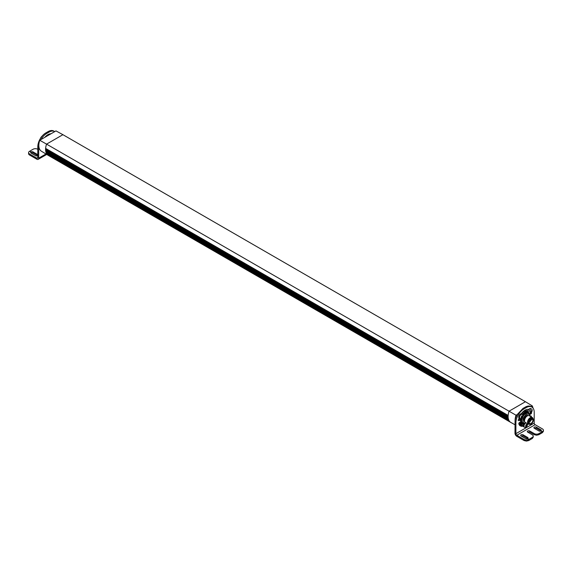 <?xml version="1.0" encoding="UTF-8"?>
<svg xmlns="http://www.w3.org/2000/svg" width="572" height="572" viewBox="0 0 572 572"><rect width="100%" height="100%" fill="white"/><g stroke="black" fill="none" stroke-linecap="round" stroke-linejoin="round"><path stroke-width="0.86" d="M54.74 131.61A11.333 6.542 120 0 0 54.676 131.574L53.761 131.045A11.333 6.542 120 0 0 48.098 131.61L45.803 132.933A11.333 6.542 120 0 0 40.14 138.91A11.333 6.542 120 0 0 37.795 146.811L38.71 147.34A11.333 6.542 120 0 1 38.832 145.653A12.784 7.379 120 0 0 39.518 149.02A12.784 7.379 120 0 0 41.398 151.222L48.184 155.334A12.956 7.479 120 0 0 48.262 155.384L510.789 422.422A12.956 7.479 -60 0 1 510.024 421.857A12.956 7.479 -60 0 1 509.387 421.149A12.956 7.479 -60 0 1 509.373 421.128A12.956 7.479 -60 0 1 508.858 420.263A12.956 7.479 -60 0 1 508.844 420.234A12.956 7.479 -60 0 1 508.465 419.233A12.956 7.479 -60 0 1 508.458 419.197A12.956 7.479 -60 0 1 508.215 418.075A12.956 7.479 -60 0 1 508.208 418.032A12.956 7.479 -60 0 1 508.108 416.802A12.956 7.479 -60 0 1 508.108 416.759A12.956 7.479 -60 0 1 508.108 416.495A12.956 7.479 -60 0 1 508.151 415.436A12.956 7.479 -60 0 1 509.087 411.168L525.439 401.723L532.239 405.87A12.784 7.379 -60 0 1 533.011 408.086M45.803 132.933L46.718 133.462A11.333 6.542 120 0 0 41.055 139.439A11.333 6.542 120 0 0 40.991 139.547M37.795 157.65A1.294 0.751 60 0 1 37.523 158.244A1.294 0.751 60 0 1 36.873 158.179L37.795 157.65L37.795 146.811M29.551 155.005L29.551 153.954A3.239 1.866 180 0 1 28.6 152.631L28.6 153.689A3.239 1.866 180 0 0 29.551 155.005L36.873 159.238A2.588 1.494 -120 0 0 38.174 159.366A2.588 1.494 -120 0 0 38.71 158.179L38.71 147.34M46.718 133.462L49.013 132.139A11.333 6.542 120 0 1 54.676 131.574L53.761 131.045M48.927 134.663A4.211 4.211 0 0 1 49.113 134.12A2.588 1.494 120 0 0 48.927 134.663A2.588 1.494 120 0 0 48.856 135.006M50.315 133.834A2.588 1.494 120 0 0 50.014 134.341M44.795 137.359A9.324 5.384 -60 0 1 50.944 133.805M41.949 136.293A2.588 1.494 120 0 0 41.556 136.636A2.588 1.494 120 0 0 40.555 138.224M45.338 137.037A7.322 4.226 -60 0 1 48.563 135.178M37.795 149.299L37.702 149.242A3.239 1.866 180 0 0 35.407 148.699A3.239 1.866 180 0 0 33.119 149.242L29.78 151.172L31.067 151.909A1.423 0.822 180 0 1 33.076 151.916L37.652 154.562A1.423 0.822 180 0 1 37.795 154.647M37.795 155.627A1.423 0.822 180 0 1 35.636 155.72L31.06 153.074A1.423 0.822 180 0 1 30.645 152.495A1.423 0.822 180 0 1 31.06 151.916L29.551 151.308A3.239 1.866 180 0 0 28.6 152.631M29.551 153.954L36.873 158.179M30.974 153.024A1.423 0.822 180 0 1 31.06 152.974L31.06 152.967A1.423 0.822 180 0 1 33.076 152.974L37.652 155.613A1.423 0.822 180 0 1 37.738 155.67M532.282 437.43L528.95 439.36L528.95 440.419L528.943 439.36L527.663 438.624L528.714 439.496A3.239 1.866 180 0 1 526.426 440.04A3.239 1.866 180 0 1 524.131 439.496L516.809 435.263A1.294 0.751 -120 0 1 515.894 433.676L515.894 422.837A11.333 6.542 -60 0 1 518.239 414.936A11.333 6.542 -60 0 1 523.902 408.959L526.197 407.636A11.333 6.542 -60 0 1 531.86 407.071L530.945 406.542A11.333 6.542 -60 0 0 525.282 407.107L522.987 408.429L517.26 414.514A11.333 6.542 -60 0 0 515.093 420.634L514.972 433.147A2.588 1.494 -120 0 0 516.809 436.322L524.131 440.554L526.426 441.098L528.714 440.554L532.282 438.488L533.233 437.165L533.233 436.107A3.239 1.866 180 0 1 532.282 437.43L532.282 438.488M530.945 406.542L531.86 407.071A11.333 6.542 -60 0 1 534.205 412.262L534.205 423.101A1.294 0.751 -120 0 0 535.127 424.689L516.809 435.263M520.263 418.318L519.962 419.633A1.037 0.601 -60 0 1 518.754 420.642A1.037 0.601 -60 0 1 518.547 420.277A9.324 5.384 -60 0 1 519.047 418.125A2.588 1.494 -60 0 1 518.94 416.008A2.588 1.494 -60 0 1 520.556 413.942A2.588 1.494 -60 0 1 521.314 413.692A9.324 5.384 -60 0 1 528.778 409.38A2.588 1.494 -60 0 1 529.536 408.758A2.588 1.494 -60 0 1 530.837 408.63L531.624 409.08A2.588 1.494 -60 0 1 532.16 410.267A2.588 1.494 -60 0 1 532.053 411.053A2.588 1.494 -60 0 1 530.952 412.955A2.588 1.494 -60 0 1 530.33 413.442L529.036 413.57L528.499 412.383L530.33 409.209A2.588 1.494 -60 0 1 531.624 409.08M531.459 412.341A9.324 5.384 -60 0 1 531.552 412.82A1.037 0.601 -60 0 1 530.952 413.935A1.037 0.601 -60 0 1 530.308 414.078A1.037 0.601 -60 0 1 530.158 413.913L530.094 413.563M529.407 413.685A6.478 3.739 -60 0 1 529.579 414.428M530.273 416.344A1.037 0.601 -60 0 1 531.102 416.037A1.037 0.601 -60 0 1 531.309 416.58A9.324 5.384 -60 0 1 531.231 416.895M527.663 423.809L527.563 424.767L525.84 427.155A2.588 1.494 -60 0 1 524.545 427.284L523.752 426.826A2.588 1.494 -60 0 1 523.287 426.169A9.324 5.384 -60 0 1 520.384 425.89A9.324 5.384 -60 0 1 518.79 423.823A1.037 0.601 -60 0 1 519.276 422.665A1.037 0.601 -60 0 1 520.034 422.429A1.037 0.601 -60 0 1 520.127 422.501L521.392 424.152L523.473 424.417A2.588 1.494 -60 0 1 523.902 423.595A6.478 3.739 -60 0 1 521.807 423.423A6.478 3.739 -60 0 1 520.656 418.868M518.039 420.163L519.047 419.104A7.322 4.226 -60 0 1 519.212 418.268M521.471 413.692A7.322 4.226 -60 0 1 527.792 410.946L527.863 410.989M519.948 425.589L523.23 425.346M521.392 424.152L520.47 423.623A7.322 4.226 -60 0 1 520.22 423.459A7.322 4.226 -60 0 1 519.447 422.522M521.314 413.692A2.588 1.494 -60 0 1 521.85 413.813L523.18 415.451L521.349 418.625A2.588 1.494 -60 0 1 520.055 418.754A2.588 1.494 -60 0 1 519.519 417.567A2.588 1.494 -60 0 1 521.349 414.4L522.644 414.271M520.055 418.754L519.262 418.296A2.588 1.494 -60 0 1 519.047 418.125M527.884 412.741A2.588 1.494 -60 0 1 527.713 412.105A2.588 1.494 -60 0 1 527.706 411.976A2.588 1.494 -60 0 1 527.813 411.168A7.322 4.226 120 0 0 522.443 414.157M519.047 419.104L519.962 419.633M527.813 411.168A2.588 1.494 -60 0 1 528.778 409.38A1.358 0.901 -68.9 0 0 528.028 410.553M527.641 411.962L527.706 411.997A6.478 3.739 120 0 0 525.046 412.526A6.478 3.739 120 0 0 522.858 414.443M530.523 416.123L531.309 416.58M524.545 427.284A2.588 1.494 -60 0 1 524.009 426.097A2.588 1.494 -60 0 1 525.453 423.194M523.287 426.169A2.588 1.494 -60 0 1 523.473 424.417M534.298 433.626L534.298 434.684L536.593 435.228L538.881 434.684L542.22 432.754L542.22 431.696L540.933 430.959L542.22 431.696L538.881 433.626A3.239 1.866 180 0 1 536.593 434.169A3.239 1.866 180 0 1 534.298 433.626L529.722 430.981A1.423 0.822 180 0 0 528.171 430.802A1.423 0.822 180 0 0 527.291 431.56A1.423 0.822 180 0 0 527.706 432.146L532.282 434.784A3.239 1.866 180 0 1 533.233 436.107M540.933 430.959A1.423 0.822 180 0 1 538.924 430.952L534.348 428.314A1.423 0.822 180 0 1 533.926 427.727A1.423 0.822 180 0 1 534.806 426.969A1.423 0.822 180 0 1 536.364 427.148L540.94 429.794A1.423 0.822 180 0 1 541.355 430.373A1.423 0.822 180 0 1 540.94 430.952L540.94 430.959M542.449 432.618L542.22 431.696L542.449 432.618L543.4 431.295L543.4 430.237A3.239 1.866 180 0 1 542.449 431.56M535.127 424.689L542.449 428.921A3.239 1.866 180 0 1 543.4 430.237M527.663 438.624A1.423 0.822 180 0 1 525.647 438.624L521.063 435.978A1.423 0.822 180 0 1 520.649 435.399A1.423 0.822 180 0 1 521.528 434.634A1.423 0.822 180 0 1 523.08 434.813L527.663 437.458A1.423 0.822 180 0 1 528.078 438.038A1.423 0.822 180 0 1 527.663 438.617L527.663 438.617M520.742 418.861L520.563 420.406L521.936 423.344L523.602 423.552M529.443 414.221L529.286 413.67M527.713 412.105L522.908 414.5M521.256 417.21L521.714 415.994L522.651 415.901L522.021 417.632L521.035 417.689L521.256 417.21M521.714 415.994L522.15 415.973L521.807 415.772M522.629 416.673L522.086 416.359L521.714 417.81L521.192 417.431M531.538 411.275L531.002 412.448L530.015 412.505L530.694 410.81L531.631 410.717L531.538 411.275M531.61 411.49L531.066 411.175L530.694 412.627L530.173 412.248M530.694 410.81L531.131 410.782L530.787 410.589M525.747 425.74L526.204 424.524L527.141 424.431L526.512 426.154L525.525 426.219L525.747 425.74M526.204 424.524L526.64 424.495L526.297 424.295M527.119 425.203L526.576 424.889L526.204 426.333L525.682 425.954M527.741 438.567L523.08 435.871L520.985 435.921M541.026 430.902L536.364 428.206L534.262 428.256M534.298 434.684L529.722 432.039L527.62 432.089M522.086 416.359L522.021 415.894M527.956 410.725A0.944 0.543 -60 0 1 528.328 409.817M531.066 411.175L531.002 410.71M526.576 424.889L526.512 424.424M521.028 421.056L523.13 423.423L521.028 421.056A5.827 3.368 120 0 1 520.956 420.213A5.827 3.368 120 0 1 521.028 419.269L521.249 418.683M521.778 421.493A5.827 3.368 -60 0 1 521.707 420.642A5.827 3.368 -60 0 1 521.778 419.705L523.137 416.216A5.827 3.368 -60 0 1 524.474 414.55L527.184 412.984A5.827 3.368 -60 0 1 528.521 413.106L527.777 412.677A5.827 3.368 120 0 0 526.433 412.555L523.73 414.114A5.827 3.368 120 0 0 523.08 414.822M528.521 413.106L529.879 415.036A5.827 3.368 -60 0 1 529.951 415.887L529.951 416.159M526.061 422.887L524.467 423.537A5.827 3.368 -60 0 1 523.13 423.423M521.778 419.705L521.028 419.269M524.474 414.55L523.73 414.114M527.184 412.984L526.433 412.555M526.04 422.872A4.984 2.881 -60 0 1 522.894 420.642A4.984 2.881 -60 0 1 526.233 414.65A4.984 2.881 -60 0 1 529.929 416.144M532.925 418.475A3.882 2.245 120 0 0 532.21 417.46L529.236 415.744A3.882 2.245 120 0 0 528.271 415.579A3.882 2.245 120 0 0 524.545 420.699A3.882 2.245 120 0 0 524.724 421.721A3.882 2.245 120 0 0 525.346 422.472L528.328 424.195L529.558 424.302M532.21 417.46A3.882 2.245 120 0 0 529.214 418.504A3.882 2.245 120 0 0 527.52 422.415L528.328 424.195M529.25 424.167A3.496 2.016 -60 0 1 528.07 422.415A3.496 2.016 -60 0 1 529.872 418.625A3.496 2.016 -60 0 1 532.654 418.275M528.843 423.931L528.142 422.372L532.246 418.039M529.508 420.763L530.18 420.777L530.065 420.334L529.743 420.899M515.093 420.634A12.784 7.379 -60 0 1 515.093 420.391A12.784 7.379 -60 0 1 516.03 415.229L46.561 144.13L62.913 134.685L55.97 130.902L39.761 140.262L46.561 144.13A12.956 7.479 120 0 0 45.624 148.405A12.956 7.479 120 0 0 45.581 149.721A12.956 7.479 120 0 0 45.581 149.764A12.956 7.479 120 0 0 45.681 150.994A12.956 7.479 120 0 0 45.688 151.037A12.956 7.479 120 0 0 45.932 152.159A12.956 7.479 120 0 0 45.939 152.195A12.956 7.479 120 0 0 46.275 153.11A12.956 7.479 120 0 0 46.318 153.196A12.956 7.479 120 0 0 46.332 153.225A12.956 7.479 120 0 0 46.847 154.09A12.956 7.479 120 0 0 46.861 154.111A12.956 7.479 120 0 0 47.497 154.819A12.956 7.479 120 0 0 48.184 155.334M514.972 424.724L510.867 422.465A12.956 7.479 -60 0 1 510.789 422.422M39.761 140.262A12.784 7.379 120 0 0 38.832 145.653M509.395 421.164L46.861 154.111L509.387 421.149M510.024 421.857L47.404 154.433M508.873 420.284L46.346 153.246M509.373 421.128L46.847 154.09L46.79 153.503M508.844 420.234L46.318 153.196L45.939 152.195L508.465 419.233M46.339 152.545L508.515 419.383M508.458 419.197L45.924 152.131L45.688 151.037L508.215 418.075M508.208 418.032L45.681 150.994L45.581 149.764L508.108 416.802M508.108 416.759L45.581 149.692L45.624 148.405L508.151 415.436M62.913 134.685L525.439 401.723M516.03 415.229L517.26 414.514M531.009 406.578L532.239 405.87M519.226 424.753A1.88 1.087 -60 0 1 520.22 423.459M521.678 424.295A1.88 1.087 -60 0 1 521.063 425.797M521.521 424.224A1.78 1.03 -60 0 1 520.863 425.782M519.705 425.547L520.084 424.274L520.813 424.159L520.263 425.597L519.705 425.547L519.705 424.803L520.813 424.159L520.813 424.903L519.805 425.497L520.263 425.597M520.499 424.188L520.813 424.903M519.683 425.318L519.705 424.803M520.263 424.117L520.813 424.159M519.841 425.353L520.327 424.088M528.599 422.637A3.403 1.966 120 0 0 529.3 424.195A3.403 1.966 120 0 0 531.924 423.287A3.403 1.966 120 0 0 533.404 419.862A3.403 1.966 120 0 0 532.704 418.304A3.403 1.966 120 0 0 530.08 419.219A3.403 1.966 120 0 0 528.599 422.637M529.1 422.351A2.688 1.552 120 0 0 529.658 423.58A2.688 1.552 120 0 0 531.731 422.858A2.688 1.552 120 0 0 532.904 420.155L532.346 418.926L529.1 422.351M48.098 131.61L49.013 132.139M38.71 158.179L45.96 153.99M33.076 151.916L33.076 152.974M37.652 154.562L37.652 155.613M526.197 407.636L525.282 407.107M515.894 433.676L534.205 423.101M523.902 408.959L522.987 408.429M515.894 422.837L514.972 422.308M524.131 439.496L524.131 440.554M529.722 430.981L529.722 432.039M538.881 433.626L538.881 434.684M536.364 427.148L536.364 428.206M540.94 429.794L540.94 430.845M528.714 439.496L528.714 440.554M523.08 434.813L523.08 435.871M527.663 437.458L527.663 438.517M522.472 417.074L521.929 416.759M531.452 411.89L530.909 411.575M526.962 425.597L526.419 425.289M528.313 415.572A3.575 2.066 120 0 0 526.419 415.687A3.575 2.066 120 0 0 524.059 418.933A3.575 2.066 120 0 0 524.738 421.764M528.099 415.601A3.446 1.988 120 0 0 526.512 415.844A3.446 1.988 120 0 0 524.074 420.07A3.446 1.988 120 0 0 524.66 421.557M527.842 415.637A3.446 1.988 120 0 0 526.733 415.973A3.446 1.988 120 0 0 524.295 420.191L524.56 421.321M528.271 415.579L527.656 415.665A3.468 2.002 120 0 0 526.776 415.98A3.468 2.002 120 0 0 524.331 420.227A3.468 2.002 120 0 0 524.488 421.142L524.724 421.721M529.901 421.671L529.672 422.072M531.045 419.691L530.816 420.091M509.938 421.786L47.476 154.783M509.323 421.063L46.825 154.04M45.967 152.231L508.479 419.262M508.815 420.17L46.311 153.146M508.494 419.305L46.303 152.467M508.108 416.688L45.588 149.657M45.631 148.455L508.143 415.486M508.122 415.815L45.803 148.899M508.115 415.923L45.803 149.006M508.201 417.96L45.688 150.936M45.596 149.814L508.108 416.845M508.122 417.095L45.831 150.193M508.122 417.188L45.839 150.293M508.436 419.133L45.932 152.102M45.71 151.079L508.222 418.111M508.243 418.268L45.996 151.387M508.258 418.354L46.017 151.48M520.62 425.025L520.205 424.789M520.334 425.382L519.919 425.139M519.676 424.917L519.834 425.325M531.524 418.84L531.502 419.333L531.009 419.054M531.452 418.861L532.06 418.818M41.556 136.636A4.211 4.211 0 0 0 40.555 138.231M38.174 159.366L46.704 154.44M521.971 418.139A4.211 4.211 0 0 0 523.073 416.237M530.952 412.955A4.211 4.211 0 0 0 532.053 411.053M526.462 426.669A4.211 4.211 0 0 0 527.563 424.767M521.936 423.344L521.278 422.987M529.143 421.871L530.208 421.914L529.314 421.221M530.13 419.798L531.173 420.234L530.609 419.326M528.435 423.695L529.3 424.195M531.831 417.803L532.704 418.304M532.196 418.854L531.502 419.333"/></g></svg>
